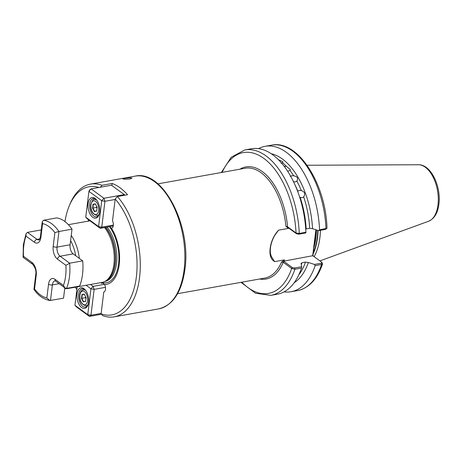 <?xml version="1.0" encoding="UTF-8"?>
<svg xmlns="http://www.w3.org/2000/svg" width="462" height="462" viewBox="0 0 462 462"><rect width="100%" height="100%" fill="white"/><g stroke="black" fill="none" stroke-linecap="round" stroke-linejoin="round"><path stroke-width="0.69" d="M290.275 176.478L291.747 175.739L293.763 175.849C297.355 176.438 298.394 178.199 296.875 181.127L297.187 180.671M293.387 181.751L295.385 181.907L296.875 181.127A65.379 35.487 -100.1 0 1 301.334 190.598C304.804 191.811 305.584 193.907 303.673 196.887L302.108 197.742L299.671 197.222M303.459 197.095L303.673 196.887A65.379 35.487 -100.1 0 1 309.656 228.297L306.167 228.921A65.379 35.487 79.9 0 0 300.184 197.511M301.334 190.598L299.376 190.39L298.054 191.014M278.453 159.771L282.911 161.729L282.496 162.641L281.075 163.23M284.344 166.332L286.4 166.343L290.396 169.687L289.963 170.49L287.618 171.246M124.85 178.303L129.574 177.749L132.057 178.124L130.018 178.956L125.271 179.268L122.794 178.915L124.85 178.303M101.276 283.397L102.275 282.848L104.522 284.505A4.649 2.524 -100.1 0 1 105.498 289.327A4.649 2.524 -100.1 0 1 103.771 292.024L101.086 313.854A65.084 35.331 -100.1 0 0 136.342 277.067A65.084 35.331 -100.1 0 0 115.188 199.035L117.371 196.541A67.412 36.59 79.9 0 1 139.547 277.662A67.412 36.59 79.9 0 1 114.241 316.834A67.412 36.59 79.9 0 1 102.749 315.656L101.086 313.854M104.522 284.505A34.061 18.492 79.9 0 0 119.231 264.559A34.061 18.492 79.9 0 0 111.44 228.159A4.649 2.524 -100.1 0 0 111.596 228.136A4.649 2.524 -100.1 0 0 113.34 225.439A4.649 2.524 -100.1 0 0 112.503 220.865L115.188 199.035M278.546 230.168L274.89 235.204C272.488 239.264 271.015 243.468 270.478 247.811C269.958 252.073 270.507 255.37 272.124 257.704L274.682 261.631C270.882 259.552 269.369 255.163 270.154 248.452C271.05 241.441 273.845 235.343 278.546 230.168L288.346 228.413L285.903 226.236L287.572 226.819L296.032 232.998L299.278 233.443L305.902 232.259L305.861 232.923L298.793 234.188L296.483 233.743L288.028 227.558L288.346 228.413M75.502 287.162A65.084 35.331 -100.1 0 0 76.842 289.709M316.112 229.839L312.924 255.798M314.12 256.676A51.9 28.17 -100.1 0 0 319.895 237.601A51.9 28.17 -100.1 0 0 320.437 230.313M104.551 227.547A31.381 17.036 79.9 0 1 113.912 264.16A31.381 17.036 79.9 0 1 104.949 281.41A31.381 17.036 79.9 0 1 102.131 282.397L67.539 288.588A31.381 17.036 79.9 0 0 70.051 287.757M98.914 187.485A65.084 35.331 -100.1 0 0 69.219 205.954L70.028 204.008A67.412 36.59 79.9 0 1 90.494 184.119A67.412 36.59 79.9 0 1 101.986 185.297L112.174 183.472L111.914 185.562M117.371 196.541L127.558 194.721A67.412 36.59 -100.1 0 0 112.174 183.472M69.219 205.954A65.084 35.331 -100.1 0 0 64.963 221.581M87.838 221.194A34.061 18.492 79.9 0 1 88.958 220.074M321.771 262.266L322.591 263.86L321.592 264.472L315.153 265.621L314.478 264.431L321.356 263.201L321.771 262.266L312.797 255.705L283.587 261.174L292.336 267.538L294.64 267.983L301.709 266.718L301.507 268.064L294.877 269.254L291.672 268.48L283.218 262.295L281.497 262.15L284.488 259.875L274.682 261.631M301.507 268.064A73.862 40.09 79.9 0 1 277.471 294.173L270.842 295.362A73.862 40.09 79.9 0 0 294.877 269.254L294.64 267.983M315.153 265.621A73.862 40.09 79.9 0 1 291.118 291.73A73.862 40.09 79.9 0 1 284.101 291.857M294.236 282.686A67.111 36.429 79.9 0 0 308.362 262.491L314.478 264.431M301.709 266.718L301.155 263.785L302.015 262.716L305.503 262.093L308.362 262.491M301.039 263.282L301.155 263.785M298.793 234.188L299.278 233.443A73.862 40.09 79.9 0 0 244.82 149.948L251.449 148.764A73.862 40.09 79.9 0 1 305.902 232.259M318.63 230.636L319.554 229.816L326.894 228.28L325.502 229.406L318.63 230.636L312.514 228.696A67.111 36.429 79.9 0 0 271.159 153.725M258.472 148.637A73.862 40.09 79.9 0 1 265.096 146.321A73.862 40.09 79.9 0 1 319.554 229.816M309.656 228.297L312.514 228.696M326.894 228.28L326.998 228.026C325.785 183.564 297.638 139.333 271.535 145.166A73.862 40.09 -100.1 0 1 325.987 228.667L325.502 229.406M111.44 228.159L109.471 226.669M101.986 185.297L100.277 187.243M312.664 255.971L315.881 229.764M284.488 259.875L283.587 261.174M313.75 247.124L314.068 246.483M315.725 231.029L316.048 230.388M241.811 282.195A71.535 38.831 -100.1 0 0 291.672 268.48L292.336 267.538M259.621 279.008A56.947 30.914 79.9 0 0 283.218 262.295L283.882 261.353M296.483 233.743L296.032 232.998A71.535 38.831 -100.1 0 0 265.794 159.91A71.535 38.831 -100.1 0 0 222.158 172.366M288.028 227.558L287.572 226.819A56.947 30.914 79.9 0 0 239.969 169.179M95.316 203.806L97.13 207.242L96.65 211.122L94.364 211.561L92.55 208.119L93.024 204.244L95.316 203.806M96.662 206.364L96.535 207.409L92.885 208.062L94.583 211.284L96.685 210.88M96.535 207.409L97.003 208.287M95.443 204.048L93.33 204.423L92.885 208.062L92.55 208.119M95.432 204.025L93.024 204.244M92.718 217.302A10.459 5.677 79.9 0 1 88.109 203.638A10.459 5.677 79.9 0 1 95.039 198.412A10.459 5.677 79.9 0 1 96.084 199.353A10.459 5.677 79.9 0 1 98.897 215.067A10.459 5.677 79.9 0 1 92.718 217.302M96.448 199.769A9.298 5.047 -100.1 0 0 95.871 199.289A9.298 5.047 -100.1 0 0 93.203 198.533A9.298 5.047 -100.1 0 0 89.616 206.202A9.298 5.047 -100.1 0 0 93.809 216.077A9.298 5.047 -100.1 0 0 96.477 216.834A9.298 5.047 -100.1 0 0 99.093 214.547M113.248 225.987L100.231 228.32L87.41 218.948L85.747 217.192L98.568 226.565L101.744 200.704L88.923 191.332L85.747 217.192M115.13 199.474L104.949 201.299L103.921 198.262L124.295 194.618L111.469 185.239L91.101 188.889L103.921 198.262L101.744 200.704L104.949 201.299L101.773 227.16L113.375 225.081M100.231 228.32L101.773 227.16L98.568 226.565L100.231 228.32M89.559 190.049L88.923 191.332L91.101 188.889L89.559 190.049M124.85 195.207L124.295 194.618L124.515 195.264M43.567 220.247A40.679 22.078 79.9 0 1 58.951 231.497L72.02 229.158A40.679 22.078 79.9 0 0 56.63 217.908L43.567 220.247L42.244 221.748L42.573 223.596L40.881 237.399A9.766 5.301 79.9 0 1 34.413 242.279L25.982 236.117A37.89 20.565 -100.1 0 0 23.816 245.513A37.89 20.565 -100.1 0 0 23.504 256.266L23.285 257.461L32.6 264.27C35.32 267.55 36.377 270.934 35.776 274.434L33.951 289.351C38.098 295.536 43.399 299.261 49.856 300.525L63.542 298.175L64.813 287.826M54.886 232.594L58.951 231.497L57.034 247.112A6.976 3.783 -100.1 0 0 60.106 256.219L69.647 263.196L82.71 260.857A40.679 22.078 79.9 0 1 79.62 286.047L66.551 288.386L64.992 287.953L63.45 285.47A37.89 20.565 -100.1 0 0 65.922 265.321L57.49 259.153A9.766 5.301 79.9 0 1 53.188 246.402L54.886 232.594A37.89 20.565 -100.1 0 0 42.573 223.596M72.02 229.158L70.103 244.773A6.976 3.783 -100.1 0 0 73.175 253.881L82.71 260.857M25.982 236.117L26.074 233.662L27.489 232.374L40.558 230.036L41.176 230.486M23.504 256.266L31.936 262.433A9.766 5.301 79.9 0 1 36.238 275.185L34.546 288.993L33.951 289.327M34.546 288.993A37.89 20.565 -100.1 0 0 46.853 297.99L49.856 300.525M66.551 288.386A40.679 22.078 79.9 0 0 69.647 263.196L65.922 265.321M83.281 301.825L81.468 298.383L81.941 294.508L84.234 294.069L86.047 297.505L85.568 301.386L83.281 301.825L85.597 301.143M84.361 294.306L82.248 294.687L81.803 298.319L83.501 301.547M85.58 296.627L85.453 297.667L81.468 298.383M84.35 294.282L81.941 294.508M85.453 297.667L85.92 298.55M83.957 288.669A10.459 5.677 79.9 0 1 85.002 289.61A10.459 5.677 79.9 0 1 87.815 305.33A10.459 5.677 79.9 0 1 81.635 307.565A10.459 5.677 79.9 0 1 77.027 293.896A10.459 5.677 79.9 0 1 83.957 288.669M85.366 290.032A9.298 5.047 -100.1 0 0 84.789 289.547A9.298 5.047 -100.1 0 0 82.12 288.79A9.298 5.047 -100.1 0 0 78.534 296.465A9.298 5.047 -100.1 0 0 82.727 306.341A9.298 5.047 -100.1 0 0 85.395 307.097A9.298 5.047 -100.1 0 0 88.011 304.81M90.552 284.471L93.11 286.336L104.429 284.315M101.449 314.247L89.414 316.395L76.594 307.022L74.931 305.267L87.751 314.645L90.927 288.779L86.117 285.262M77.194 286.862L74.931 305.267M105.469 287.347L94.133 289.374L90.956 315.234L101.143 313.415M94.133 289.374L93.11 286.336L90.927 288.779L94.133 289.374M90.956 315.234L87.751 314.645L89.414 316.395L90.956 315.234M184.13 269.681A67.412 36.59 -100.1 0 0 135.077 176.143C162.688 169.404 191.47 225.583 184.95 269.161C181.774 291.978 173.065 305.209 158.824 308.853A67.412 36.59 -100.1 0 0 184.13 269.681M437.988 204.885A28.823 15.644 -100.1 0 0 418.485 164.755C431.092 164.362 441.297 186.775 438.9 204.169C437.814 212.965 434.384 218.659 428.597 221.246A28.823 15.644 -100.1 0 0 437.988 204.885M285.903 226.236A55.786 30.284 -100.1 0 0 245.126 168.255L157.912 183.859M75.693 255.729A29.054 15.772 -100.1 0 0 70.605 240.644M71.246 235.458A31.381 17.036 79.9 0 1 79.314 258.373M313.935 247.592A51.201 27.795 -100.1 0 0 315.864 237.97A51.201 27.795 -100.1 0 0 316.412 229.937M313.271 252.997A51.201 27.795 -100.1 0 0 317.209 237.734A51.201 27.795 -100.1 0 0 317.746 230.359M313.155 253.95A51.247 27.818 -100.1 0 0 317.533 237.699A51.247 27.818 -100.1 0 0 318.07 230.463M105.521 227.373A30.966 16.805 79.9 0 1 114.969 263.762A30.966 16.805 79.9 0 1 106.127 280.781L104.949 281.41M105.781 227.327A30.914 16.782 79.9 0 1 115.24 263.692A30.914 16.782 79.9 0 1 105.532 281.098M107.08 227.096A30.914 16.782 79.9 0 1 116.534 263.461A30.914 16.782 79.9 0 1 104.932 281.422L104.932 281.422M109.413 226.675A32.502 17.643 79.9 0 1 118.555 263.894A32.502 17.643 79.9 0 1 101.623 282.484M294.681 184.228A65.379 35.487 79.9 0 1 297.846 191.222M286.4 166.343A65.379 35.487 -100.1 0 0 282.496 162.641M293.763 175.849A65.379 35.487 -100.1 0 0 289.963 170.49M302.015 262.716A65.379 35.487 79.9 0 1 301.316 264.611M298.764 274.942A65.379 35.487 -100.1 0 0 305.503 262.093M291.118 291.73L297.557 290.581A73.862 40.09 -100.1 0 0 321.592 264.472L321.356 263.201M278.667 159.783A65.379 35.487 -100.1 0 0 278.089 159.419M177.564 293.693L264.778 278.084A55.786 30.284 -100.1 0 0 281.497 262.15M98.683 210.493A6.976 3.783 -100.1 0 0 95.611 201.386A6.976 3.783 -100.1 0 0 90.991 204.868A6.976 3.783 -100.1 0 0 94.069 213.981A6.976 3.783 -100.1 0 0 98.683 210.493M99.278 213.958A8.137 4.418 79.9 0 1 97.234 215.517C92.504 214.426 90.361 210.77 90.8 204.556C92.279 200.462 93.463 198.781 94.369 199.503A8.137 4.418 79.9 0 1 96.824 200.254M57.49 259.153A2.789 2.039 126.2 0 1 60.106 256.219L73.175 253.881M53.188 246.402A2.789 1.155 -173 0 0 57.034 247.112L70.103 244.773M27.489 232.374L37.029 239.351A6.976 3.783 -100.1 0 0 39.027 239.917C39.264 240.292 39.726 239.201 40.419 236.648A2.789 1.155 7 0 0 40.881 237.399M34.413 242.279A2.789 2.039 126.2 0 1 37.029 239.351L39.853 238.842M46.853 297.99L48.55 284.182A9.766 5.301 79.9 0 1 55.018 279.302A2.789 2.039 126.2 0 0 55.677 281.144L55.013 280.844A6.976 3.783 -100.1 0 0 52.391 284.898L59.153 283.685M48.55 284.182A2.789 1.155 7 0 0 52.391 284.898L50.474 300.514M55.018 279.302L63.45 285.47M31.936 262.433A2.789 2.039 126.2 0 0 32.6 264.27M36.238 275.185A2.789 1.155 -173 0 1 35.776 274.434M79.909 295.131A6.976 3.783 -100.1 0 0 82.981 304.244A6.976 3.783 -100.1 0 0 87.601 300.756A6.976 3.783 -100.1 0 0 84.529 291.649A6.976 3.783 -100.1 0 0 79.909 295.131M88.196 304.221A8.137 4.418 79.9 0 1 86.151 305.78L87.595 305.521M86.151 305.78C81.422 304.683 79.279 301.033 79.718 294.82C80.249 291.759 81.439 290.072 83.287 289.766A8.137 4.418 79.9 0 1 85.741 290.517M418.485 164.755L307.074 165.246M68.393 224.676L89.969 220.813M90.494 184.119L135.077 176.143M297.557 290.581C308.986 288.08 317.33 279.175 322.591 263.86M240.997 282.34L255.59 293.26L270.842 295.362M265.096 146.321L271.535 145.166M244.82 149.948L231.243 157.207L221.344 172.511M114.241 316.834L158.824 308.853M428.597 221.246L319.895 260.897M64.703 288.721L67.539 288.588M94.369 199.503L95.813 199.243M97.234 215.517L98.677 215.263M26.074 233.662L23.354 244.762L23.1 257.132M42.244 221.748L40.419 236.648M55.677 281.144L64.992 287.953M83.287 289.766L84.731 289.507"/></g></svg>

